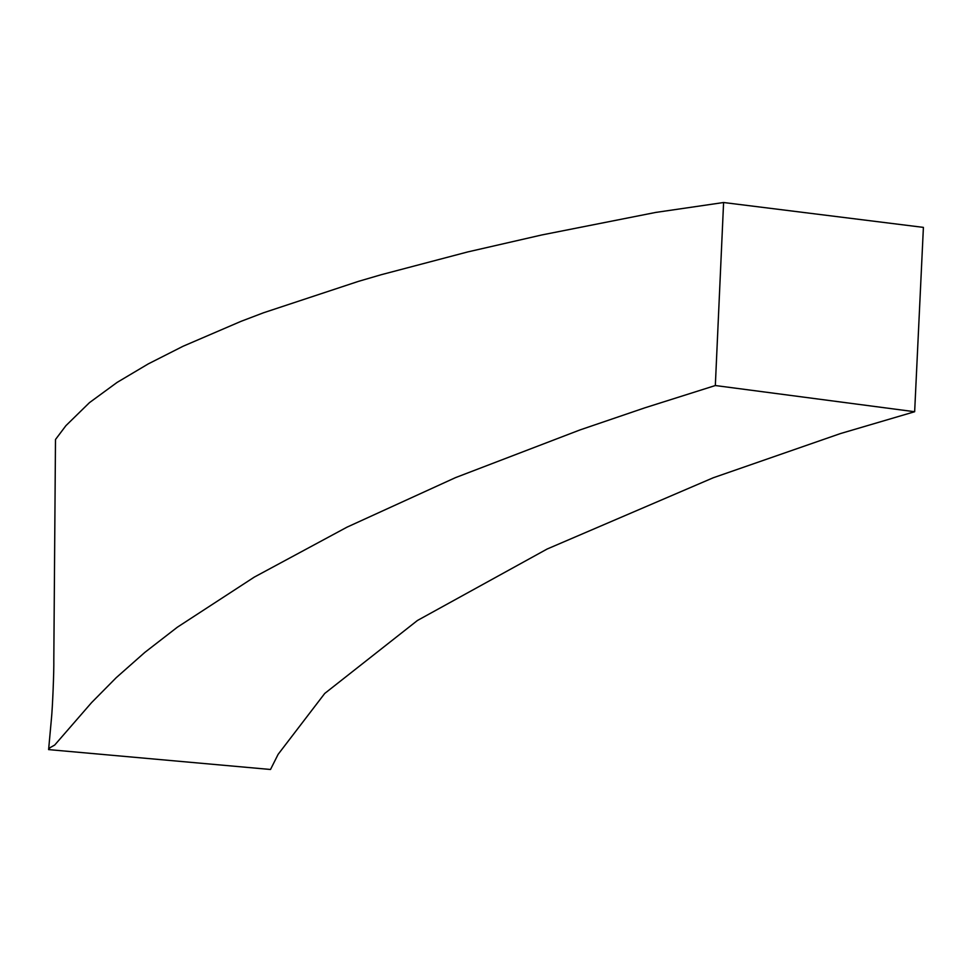 <?xml version="1.0" encoding="UTF-8"?>
<svg xmlns="http://www.w3.org/2000/svg" width="972" height="972" viewBox="0 0 972 972"><rect width="100%" height="100%" fill="white"/><g stroke="black" fill="none" stroke-linecap="round" stroke-linejoin="round"><path stroke-width="1.46" d="M923.4 227.387L914.652 411.727L840.464 433.561L713.266 477.762L547.163 549.01L417.45 620.476L324.733 693.449L278.126 754.333L270.508 769.484L278.126 754.333L324.733 693.449L417.45 620.476L547.163 549.01L713.266 477.762L840.464 433.561L914.652 411.727L923.4 227.387L723.593 202.516L655.687 212.431L541.914 234.932L467.775 251.918L381.279 274.699L358.437 281.37L263.546 312.765L241.044 321.331L183.076 346.251L148.254 363.905L117.102 382.409L89.497 402.615L65.914 425.663L55.489 439.514L53.812 659.429C54.055 671.555 52.524 708.078 51.431 718.733L48.612 749.57L50.034 747.662L54.699 745.05L91.575 702.61L116.215 677.691L144.804 652.419L177.366 627.195L254.287 577.113L346.968 527.176L455.503 477.629L580.005 429.928L644.776 407.851L715.331 385.532L723.593 202.516M270.508 769.484L48.6 749.606M914.652 411.727L715.331 385.532"/></g></svg>

